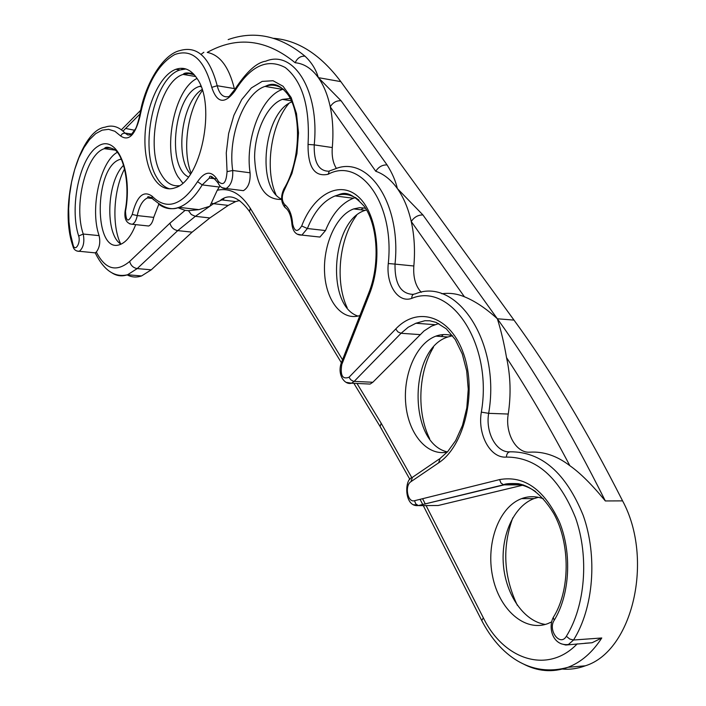 <?xml version="1.0" encoding="UTF-8"?>
<svg xmlns="http://www.w3.org/2000/svg" width="706" height="706" viewBox="0 0 706 706"><rect width="100%" height="100%" fill="white"/><g stroke="black" fill="none" stroke-linecap="round" stroke-linejoin="round"><path stroke-width="1.06" d="M239.616 200.539L235.663 201.581L228.215 205.402L209.858 217.951L192.129 232.142L151.269 269.824L141.553 275.949C136.487 277.67 131.678 277.308 127.098 274.855M273.593 38.309C298.17 40.251 320.586 54.689 340.83 81.631L514.003 320.109C550.865 370.509 587.057 430.757 622.586 500.872C654.259 559.284 632.532 651.347 585.265 665.82C577.499 668.706 569.61 669.765 561.588 668.997M363.193 207.802L361.172 209.832M356.539 215.454C339.127 238.707 334.812 281.72 347.193 307.772M124.627 168.76C113.481 189.649 111.592 225.443 120.682 243.949M443.262 334.582L441.4 336.515M433.458 347.317C418.261 372.344 416.575 412.383 429.672 438.761M288.825 103.517C270.804 124.838 264.591 169.387 275.931 194.556M202.401 90.518C187.452 110.233 182.051 150.228 191.07 173.129M525.14 497.536L524.205 498.612M512.812 517.798C502.09 547.176 503.607 576.361 517.366 605.36M569.866 465.704C580.323 473.064 592.14 484.81 605.324 500.951C569.98 430.254 533.992 369.529 497.351 318.777C501.101 330.69 504.163 343.628 506.529 357.598C510.57 375.927 511.144 394.742 508.249 414.043C504.861 433.193 516.201 453.543 530.012 452.158C543.735 451.355 557.025 455.864 569.866 465.704C548.986 426.159 527.876 390.118 506.529 357.598M366.564 209.911L365.258 210.335C331.449 220.122 325.545 305.716 357.942 316.076M123.665 165.213C106.624 181.327 104.762 234.674 120.991 244.17M151.137 198.36L151.163 197.38M452.361 335.782L447.913 336.974C408.562 348.667 407.9 443.315 447.427 451.919M291.896 101.858C263.744 112.483 255.96 187.514 281.632 199.224M202.093 89.521C181.971 101.382 174.453 157.156 190.514 173.994M538.387 497.315L534.045 498.577C513.924 506.025 500.81 535.157 503.413 564.985C505.858 594.823 523.896 621.333 545.306 624.439M441.806 293.775C449.44 292.69 456.967 293.687 464.407 296.776C474.997 301.065 485.984 308.398 497.351 318.777L514.003 320.109M228.17 39.589C254.592 30.27 280.211 35.803 305.018 56.198C311.584 62.402 316.023 69.55 318.344 77.642C323.719 85.249 327.69 94.966 330.231 106.8C332.923 102.485 336.541 100.473 341.086 100.764L387.082 164.939C382.414 164.745 378.637 166.854 375.751 171.258C383.861 174.073 391.062 179.836 397.354 188.555C403.611 197.38 408.236 208.367 411.245 221.499C414.281 217.033 418.181 214.853 422.938 214.959L497.351 318.777M305.018 56.198C300.606 55.889 297.323 58.068 295.161 62.737C303.968 63.549 311.69 68.517 318.344 77.642L341.086 100.764M181.557 69.479L182.995 68.358M117.328 152.275C99.934 161.824 89.803 209.197 99.096 235.627C100.543 242.229 99.617 247.691 96.325 251.998L95.195 252.872M219.937 186.013L217.254 190.258L209.876 206.231L198.96 209.638L188.476 210.679L185.069 210.379L177.753 207.67M139.982 114.01L125.65 128.457L134.555 130.248M508.249 414.043L488.667 413.337L481.333 412.127C493.026 344.757 451.116 281.835 411.748 298.364C411.748 295.479 412.904 293.987 415.207 293.908C456.605 276.364 501.013 342.375 488.667 413.337C485.287 432.663 496.53 453.199 510.27 451.805C541.573 451.663 565.903 472.905 583.253 515.53C597.682 556.257 593.614 608.06 573.537 640.015L601.768 637.977L592.096 642.734L584.833 643.272M295.161 62.737C266.427 39.254 237.11 35.812 207.229 52.42C219.919 54.856 228.947 66.911 234.321 88.577L217.201 85.726L211.756 87.359C204.202 59.33 191.847 48.396 174.691 54.556C157.95 64.149 146.371 84.817 139.947 116.561C135.19 135.137 128.757 141.606 120.638 135.976L114.875 131.281L108.636 129.33L102.158 130.151L95.707 133.637L89.521 139.62L83.837 147.819L78.834 157.897L74.704 169.466L71.562 182.104L69.523 195.359L68.65 208.755L68.976 221.834L70.494 234.127L73.159 245.203C75.171 252.351 80.978 242.758 78.666 236.025C69.197 207.043 79.787 157.059 98.16 146.16C116.578 133.743 133.055 170.896 125.5 211.323C126.047 221.755 128.298 222.787 132.243 214.439C136.885 196.1 143.521 190.038 152.143 196.242C166.554 210.635 181.68 205.773 197.539 181.663C205.322 170.446 212.285 170.402 218.436 181.53C223.352 186.155 226.229 182.854 227.058 171.637L226.273 152.911L228.62 133.593L233.898 115.307L241.699 99.608L251.398 87.923L262.164 81.393L273.063 80.749L283.053 86.247L291.154 97.525L296.494 113.604L298.506 132.931L296.944 153.573L291.966 173.438L284.121 190.523C281.517 196.339 281.72 201.025 284.739 204.599C289.284 208.27 291.913 214.677 292.628 223.837C294.526 231.833 297.544 232.539 301.691 225.973C313.755 194.203 339.957 179.624 358.648 197.071C377.525 214.015 382.926 260.54 369.388 294.278L341.783 364.525L341.325 362.831M158.806 204.228L153.696 217.386C152.725 222.063 151.049 224.94 148.675 226.008L146.239 225.752M284.147 89.883C278.243 85.144 271.863 83.988 264.997 86.406L282.568 89.388C261.317 96.14 244.956 139.409 250.074 172.793C250.559 181.742 248.335 187.699 243.393 190.673L239.855 190.232M355.762 197.53L353.406 198.262C341.642 202.966 332.341 213.724 325.484 230.553L319.933 237.057L315.909 236.625M197.239 78.754C191.238 69.656 184.107 66.505 175.856 69.303C159.256 75.251 145.083 108.265 144.924 139.47C144.501 170.764 158.276 194.009 175.017 187.805C200.689 181.248 216.477 105.856 197.239 78.754M169.652 188.846C164.524 187.399 160.174 183.516 156.608 177.206C138.994 148.789 153.987 77.669 179.906 69.991L185.916 68.976M464.407 296.776L411.245 221.499C414.351 235.53 415.216 250.365 413.84 265.994C413.063 277.405 415.552 286.177 421.305 292.319M375.751 171.258L330.231 106.8C332.861 119.455 333.55 133.037 332.297 147.554C331.644 156.141 333.02 163.112 336.427 168.478M121.353 159L120.161 159.353C93.624 166.995 93.51 255.51 120.258 244.461C126.356 242.061 131.501 235.451 135.693 224.632M523.534 485.013L438.161 505.505L435.399 505.522M438.7 323.551L431.542 326.119L424.015 330.964L372.821 382.264L370.12 384.073L366.008 383.879M543.399 498.771C535.978 496.053 528.715 496 521.602 498.621C498.948 506.996 485.763 543.117 492.55 576.131C498.983 609.26 524.646 632.479 547.935 623.574L551.571 621.933M290.316 98.531L282.374 99.378C267.318 104.647 254.734 131.448 254.601 157.217C255.881 185.943 264.891 200.01 281.65 199.436M452.74 335.906C447.119 334.026 441.506 334.106 435.893 336.135C416.39 343.204 402.879 374.48 405.774 404.15C408.403 433.881 427.209 456.535 447.322 452.034M365.576 208.261L359.663 207.67L353.688 208.914C336.215 215.118 322.942 245.017 324.592 272.948C325.969 300.959 342.163 321.38 359.901 315.538M197.036 78.445C173.826 89.3 162.009 151.499 177.894 176.676L182.748 183.048M210.785 178.256L212.021 176.729M200.848 86.017L199.471 86.423C174.726 93.254 165.936 166.237 188.387 176.959M318.344 77.642L340.83 81.631M622.586 500.872L605.324 500.951M601.768 637.977C592.396 652.468 581.144 662.237 568.021 667.285C552.604 672.809 537.442 671.565 522.537 663.543M228.215 205.402L213.547 203.672L195.341 216.327L209.858 217.951M223.864 198.968L213.547 203.672L211.615 203.151M188.476 210.679L191.308 214.527L195.341 216.327L177.744 230.624L192.129 232.142M387.082 164.939C392.209 173.076 395.634 180.948 397.354 188.555L422.938 214.959M201.007 54.336L203.875 52.262M122.994 131.122L125.633 128.457M151.269 269.824L137.211 268.58L177.744 230.624C173.676 229.794 171.081 227.306 169.943 223.158L185.069 210.379M95.275 252.995C103.994 270.53 114.76 277.785 127.583 274.758L137.211 268.58C133.249 267.839 130.734 265.456 129.675 261.441L169.943 223.158M141.553 275.949L127.583 274.758C121.741 276.752 116.269 275.949 111.16 272.348M96.325 251.998C105.185 269.401 116.305 272.551 129.675 261.441M73.168 246.959L72.886 246.094C58.333 204.74 79.469 130.283 105.044 127.177C112.254 124.653 118.89 126.621 124.962 133.09L122.341 133.743L120.638 135.976M131.572 134.025L124.962 133.09L127.857 134.996L131.095 134.846L135.067 129.392C135.914 128.933 137.405 124.591 139.541 116.375L139.947 116.561M482.93 622.851L481.757 620.565L483.319 617.776C503.599 659.678 547.741 674.698 577.226 643.837M422.585 498.701L425.33 504.075M426.097 505.584L483.319 617.776M381.893 429.477L380.119 426.556L381.178 423.212L411.836 477.706M251.451 214.642L249.562 211.535L250.268 208.226L342.534 359.751M356.971 383.455L381.178 423.212M217.254 190.258C229.856 187.549 240.861 193.532 250.268 208.226M368.867 292.69L369.388 294.278M359.045 200.195C351.544 194.335 343.566 192.914 335.112 195.924C323.445 200.689 314.196 211.562 307.384 228.523L301.691 225.973M291.966 224.729L292.628 223.837M325.484 230.553L307.384 228.523L301.877 235.098L297.173 234.118M286.892 209.055L284.774 207.237L284.739 204.599M284.059 188.626L284.121 190.523M319.933 237.057L301.877 235.098C296.176 235.239 292.866 231.639 291.931 224.305C291.172 215.63 288.78 209.938 284.774 207.237C280.882 202.198 280.6 196.056 283.936 188.829C299.873 163.139 302.265 116.013 288.436 95.275C275.967 78.56 267.486 85.814 264.997 86.406C243.932 93.263 227.676 136.885 232.706 170.49L227.058 171.637M218.675 184.275L218.013 182.863L218.436 181.53M250.074 172.793L232.706 170.49C233.183 179.5 230.968 185.51 226.079 188.511L222.055 187.672M215.321 178.644L209.347 178.071L202.207 184.901L197.539 181.663M153.617 199.869L152.064 198.148L152.143 196.242M219.284 187.037L202.207 184.901C195.094 196.736 187.364 204.21 179.015 207.352C171.629 209.929 164.825 208.835 158.603 204.078M152.134 198.236L147.475 197.927C142.603 200.195 139.197 206.081 137.255 215.586L132.243 214.439M153.696 217.386L137.255 215.586C136.293 220.298 134.634 223.193 132.287 224.27L129.569 223.802M115.149 149.981C111.724 147.766 108.133 147.325 104.364 148.675C85.779 154.217 73.371 205.693 83.246 234.039L78.666 236.025M99.096 235.627L83.246 234.039C84.72 242.22 83.361 248 79.187 251.38C75.736 251.186 73.636 249.421 72.886 246.094L73.159 245.203M95.398 252.889L76.963 251.045M139.559 116.314L139.541 116.375C144.156 85.452 162.53 54.247 180.092 50.532C197.362 45.599 209.735 57.327 217.201 85.726C219.425 94.427 223.405 98.01 229.15 96.475L234.833 89.406L234.957 90.88C224.799 104.506 217.06 103.323 211.756 87.359M234.913 89.265L234.833 89.406C246.412 71.827 256.719 62.428 265.765 61.193C293.67 49.226 319.756 90.995 314.223 144.88L308.045 144.43C310.075 106.941 302.495 81.314 285.303 67.555C267.345 58.016 250.559 65.79 234.957 90.88M413.84 265.994L395.016 264.106C401.493 203.337 367.879 154.517 334.768 169.052L329.375 170.967L328.14 174.258C314.541 177.171 307.842 167.225 308.045 144.43M332.297 147.554L314.223 144.88C313.799 162.486 318.759 171.267 329.102 171.223M413.328 294.384C400.805 294.005 394.698 283.909 395.016 264.106L388.282 263.523C394.707 203.575 360.351 156.723 328.14 174.258M411.748 298.364C398.166 303.456 385.944 284.739 388.282 263.523M510.27 451.805C507.861 452.078 506.581 453.843 506.423 457.073C490.405 458.626 477.397 434.64 481.333 412.127M553.733 616.665L553.257 617.441C547.741 628.066 553.019 646.343 568.436 644.49L573.537 640.015L569.742 639.036L566.362 636.274C585.353 605.845 589.201 556.681 575.584 517.948C559.214 477.38 536.154 457.091 506.423 457.073M535.642 491.597C525.326 484.598 514.85 482.357 504.216 484.863L503.555 484.793C505.072 483.681 509.97 483.31 518.257 483.681C531.265 486.169 543.082 496.097 553.716 513.483C570.589 543.717 570.157 591.037 553.257 617.441L554.184 620.309C547.547 630.246 560.167 647.014 566.362 636.274M592.096 642.734L565.762 645.028L560.891 643.713M523.225 484.916L504.216 484.863L418.287 505.567L503.555 484.793L500.951 482.992L499.601 479.586C524.32 475.288 544.273 489.443 559.47 522.043C572.134 553.222 569.91 594.796 554.184 620.309M411.827 477.724C404.397 479.268 403.991 507.376 418.287 505.567L415.781 503.899L414.51 500.713L499.601 479.586M439.335 458.979L412.428 477.335L410.989 481.642C404.379 485.56 407.556 502.937 414.51 500.713M438.161 505.505L418.932 505.637L413.928 504.666M434.922 324.681L415.887 323.251L424.915 320.709L429.857 320.789L436.22 322.43L446.36 328.872L455.299 339.612L462.253 353.935L466.684 370.879L468.246 389.288L466.807 407.909L462.483 425.436L455.67 440.588L447.639 451.69L440.032 458.503L438.638 462.854L410.989 481.642M415.887 323.251L408.192 327.257L401.052 333.285L397.919 331.908L395.739 328.978C417.767 305.469 450.869 315.979 463.798 354.403C477.141 392.51 464.38 446.113 438.638 462.854M419.991 334.609L401.052 333.285L354.183 381.381L353.309 381.24L350.723 379.749L349.046 377.242L395.739 328.978M372.821 382.264L354.183 381.381L351.509 383.199L346.372 382.37M341.783 364.525C340.089 375.424 342.516 379.66 349.046 377.242M194.335 74.827L188.837 73.477L183.119 74.421C158.841 81.543 144.783 148.066 161.347 174.567C166.113 182.828 172.07 186.534 179.209 185.704M585.265 665.82L568.021 667.285C530.365 677.875 499.574 655.089 481.757 620.565L423.282 505.602M235.663 201.581L220.943 199.816L222.769 198.73C230.994 194.035 239.925 198.307 249.562 211.535L341.369 362.725M140.776 110.18L121.617 129.551M420.088 499.327L422.815 504.684M353.865 383.314L380.119 426.556L409.921 479.462M353.406 198.262L335.112 195.924C341.351 194.521 346.708 187.152 364.446 206.54C378.045 225.938 380.066 264.979 368.717 293.096L341.157 363.263C337.097 375.68 345.322 385.273 351.509 383.199L370.12 384.073M215.515 178.856L209.347 178.071C209.479 174.514 212.374 176.112 218.013 182.863C219.928 186.922 222.611 188.802 226.079 188.511L243.393 190.673M152.178 198.474L147.475 197.927L147.766 197.415C147.439 196.286 148.869 196.524 152.064 198.148C162.451 207.696 171.434 210.759 179.015 207.352L198.96 209.638M115.325 150.149L104.364 148.675C105.353 146.53 108.812 146.857 114.751 149.646C123.947 156.167 130.266 185.475 125.112 211.059C124.106 219.204 126.498 223.608 132.287 224.27L148.675 226.008M175.856 69.303L179.906 69.991M193.444 73.856C187.77 72.453 184.328 72.647 183.119 74.421L195.73 76.548M534.045 498.577L521.602 498.621M201.104 86.697L199.471 86.423M291.463 100.879L282.374 99.378M447.913 336.974L435.893 336.135M121.6 159.538L120.161 159.353M365.258 210.335L353.688 208.914"/></g></svg>
